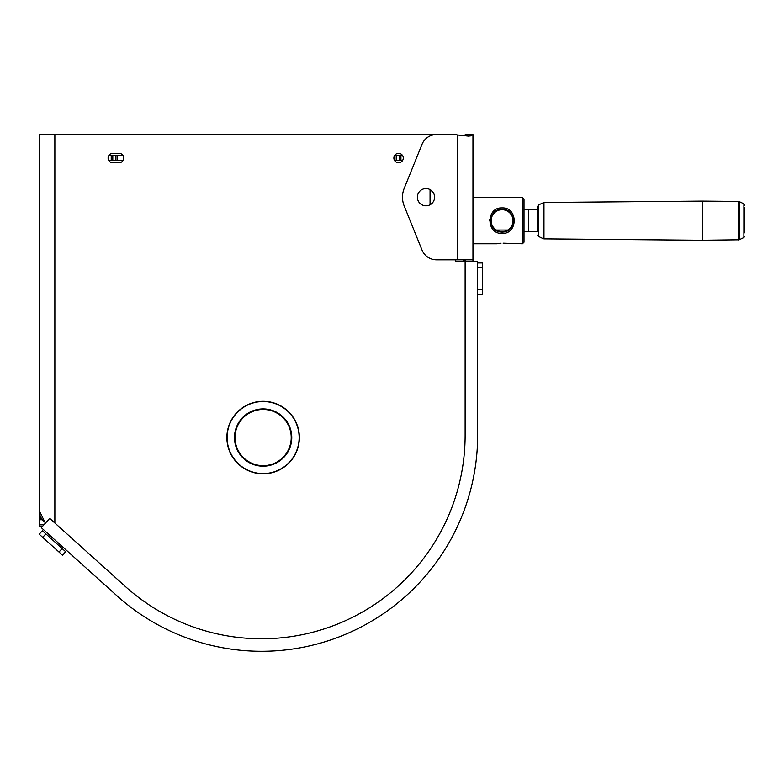 <?xml version="1.0" encoding="UTF-8"?>
<svg xmlns="http://www.w3.org/2000/svg" width="784" height="784" viewBox="0 0 784 784"><rect width="100%" height="100%" fill="white"/><g stroke="black" fill="none" stroke-linecap="round" stroke-linejoin="round"><path stroke-width="1.18" d="M108.104 158.035A4.694 4.694 0 0 0 112.798 162.739L119.06 162.739A4.694 4.694 0 0 0 123.754 158.035A4.694 4.694 0 0 0 119.06 153.341L112.798 153.341A4.694 4.694 0 0 0 108.104 158.035M403.27 158.035A4.694 4.694 0 0 0 398.576 153.341A4.694 4.694 0 0 0 393.882 158.035A4.694 4.694 0 0 0 398.576 162.739A4.694 4.694 0 0 0 403.27 158.035M44.188 521.83A15.66 15.66 0 0 1 39.278 511.932L39.2 134.544L454.171 134.544M42.336 519.763L39.2 519.763L39.2 516.627L40.503 516.627M39.2 511.932L39.2 516.627M39.2 134.544L39.2 152.557M39.2 188.18L39.2 192.335M39.2 385.091L39.2 466.911M39.2 476.309L39.2 481.396M39.2 508.022L39.278 511.932M42.816 526.025L39.2 526.025L39.2 524.457L44.227 524.457M39.2 519.763L39.2 524.457M41.297 518.195L39.2 518.195M45.364 523.202L39.2 510.482M452.603 134.544L54.86 134.544L54.86 523.016M465.128 259.818L465.128 261.386L455.729 261.386L455.729 259.818M281.201 468.979A36.25 36.25 0 0 1 231.701 455.631A36.25 36.25 0 0 1 245.049 406.132A36.25 36.25 0 0 1 294.549 419.479A36.25 36.25 0 0 1 281.201 468.979M465.128 260.602L463.56 260.602L463.56 259.818M117.492 160.387L115.934 160.387L115.934 155.693L117.492 155.693L117.492 160.387L123.127 160.387M394.509 160.387L394.666 155.693L396.224 155.693L396.224 160.387L399.36 160.387L399.36 155.693L396.224 155.693M117.492 155.693L123.127 155.693M108.731 155.693L112.798 155.693L112.798 160.387L115.934 160.387M108.731 160.387L111.23 160.387L111.23 155.693M399.36 155.693L400.928 155.693L400.928 160.387L402.643 160.387M400.928 155.693L402.643 155.693M115.934 155.693L112.798 155.693M400.928 160.387L399.36 160.387M396.224 160.387L394.666 160.387M112.798 160.387L111.23 160.387M499.261 231.672L502.083 232.025C516.646 232.858 516.695 208.505 502.083 209.318C487.472 208.515 487.511 232.858 502.083 232.025L505.837 231.388M502.083 233.416C485.992 234.279 485.933 207.113 502.083 207.927C518.234 207.094 518.165 234.269 502.083 233.416L502.083 232.025L498.457 231.427M503.122 243.177L522.438 243.775L522.438 197.578L524.006 199.146L524.006 242.207L522.438 243.775M506.983 243.677L505.856 243.461M505.043 243.344L504.122 243.246M505.866 231.378L507.405 230.702L505.866 231.378M505.014 231.643L502.162 232.025M430.053 190.924L431.896 190.924M472.958 243.775L496.762 243.775L501.035 243.177M472.958 197.578L522.438 197.578M430.053 189.601L430.053 204.771M493.244 211.66L492.136 212.954M489.647 219.402L489.579 220.686M434.591 197.186A8.614 8.614 0 0 0 425.977 188.572A8.614 8.614 0 0 0 417.372 197.186A8.614 8.614 0 0 0 425.977 205.8A8.614 8.614 0 0 0 434.591 197.186M436.541 134.544L455.279 134.544L436.541 134.544A15.66 15.66 0 0 0 422.017 144.334L404.201 188.376A23.491 23.491 0 0 0 404.201 205.996L422.017 250.037A15.66 15.66 0 0 0 436.541 259.818L472.958 259.818L472.958 261.386M472.958 134.75L465.128 134.75L472.958 134.544L472.958 259.818M465.128 134.75L472.958 134.946L468.342 136.112L457.297 134.946L464.314 135.877L465.128 134.946L464.314 135.877M468.469 136.112L471.674 135.799M455.279 134.544A4.694 4.694 0 0 1 456.651 134.75A31.321 31.321 0 0 0 457.297 134.946L457.297 259.818M537.706 231.633L528.7 231.633L528.7 209.71L537.706 209.71M502.083 231.633A10.966 10.966 0 0 1 491.519 217.746A10.966 10.966 0 0 1 512.648 217.746A10.966 10.966 0 0 1 502.083 231.633L505.043 231.633M507.728 230.065L496.439 230.065M537.706 231.525L537.706 206.29L537.706 231.525M543.312 202.635L543.312 238.718L538.598 236.464L538.598 204.879L543.969 202.478L702.209 201.096L702.209 240.247L739.194 239.777L739.194 201.566L738.538 201.419L738.538 239.933M744.8 207.515L744.8 232.838M477.652 262.954L482.356 262.954L482.356 294.274L477.652 294.274M45.854 533.875L42.718 537.373L39.22 534.227L42.365 530.739L62.152 548.545L65.64 551.691L62.495 555.18L59.006 552.034L62.152 548.545M42.718 537.373L59.006 552.034M49.706 518.381L41.327 527.691L116.963 595.791A216.1 216.1 0 0 0 477.652 435.208L477.652 261.386L465.128 261.386L465.128 435.208A203.566 203.566 0 0 1 125.342 586.481L49.706 518.381M245.167 406.328A36.025 36.025 0 0 0 231.897 455.514A36.025 36.025 0 0 0 281.084 468.773A36.025 36.025 0 0 0 294.353 419.597A36.025 36.025 0 0 0 245.167 406.328M277.409 462.384A28.655 28.655 0 0 1 238.287 451.839A28.655 28.655 0 0 1 248.842 412.717A28.655 28.655 0 0 1 287.963 423.272A28.655 28.655 0 0 1 277.409 462.384M249.116 413.197A28.097 28.097 0 0 0 238.767 451.564A28.097 28.097 0 0 0 277.134 461.913A28.097 28.097 0 0 0 287.483 423.546A28.097 28.097 0 0 0 249.116 413.197M543.969 202.478L543.969 238.865L702.209 240.247M739.194 201.566L743.908 203.82L743.908 237.532L744.8 236.121M482.356 267.648L477.652 267.648M477.652 289.57L482.356 289.57M528.7 209.71L524.006 209.71M505.043 209.71L502.083 209.71M528.7 231.633L524.006 231.633M538.598 204.879L537.706 206.29M738.538 201.419L702.209 201.096M743.908 203.82L744.8 205.232M743.908 237.532L739.194 239.777M543.312 238.718L543.969 238.865M538.598 236.464L537.706 235.053"/></g></svg>
